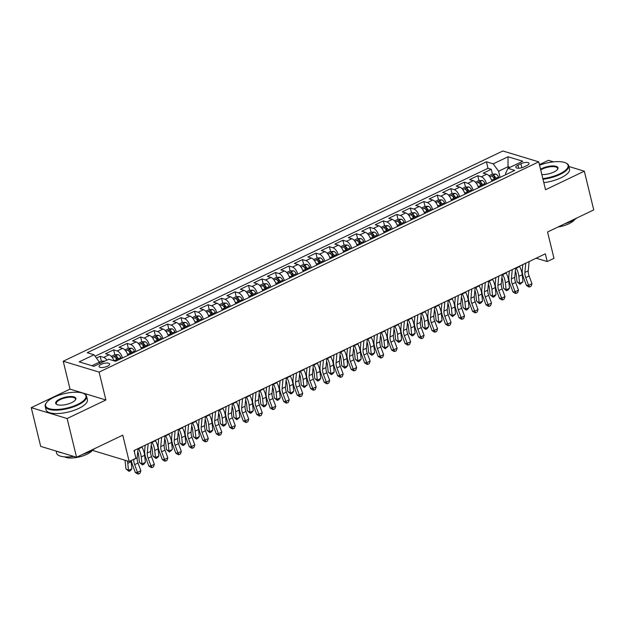 <?xml version="1.0" encoding="UTF-8"?>
<svg xmlns="http://www.w3.org/2000/svg" width="625" height="625" viewBox="0 0 625 625"><rect width="100%" height="100%" fill="white"/><g stroke="black" fill="none" stroke-linecap="round" stroke-linejoin="round"><path stroke-width="0.94" d="M107.469 366.219A5.453 1.922 -13.7 0 0 109.656 363.984A5.453 1.922 -13.7 0 0 106.586 363.016A5.453 1.922 -13.7 0 0 101.258 364.336A5.453 1.922 -13.7 0 0 99.07 366.562A5.453 1.922 -13.7 0 0 102.141 367.531A5.453 1.922 -13.7 0 0 107.469 366.219M93.078 449.727L93.297 450.625L129.172 461.5L135.914 458.273L134.031 450.531L545.352 253.812L547.234 261.555L553.977 258.328L547.562 232L593.75 209.906L584.312 171.188L568.898 166.516M31.25 407.656L40.688 446.383L76.562 457.258L67.125 418.531L105.898 399.992L99.102 372.109L63.227 361.234L70.023 389.117L31.25 407.656L67.125 418.531M99.102 372.109L538.742 161.852L502.867 150.977L63.227 361.234M553.531 161.859L548.438 160.312L539.422 164.625M492 181.25A6.813 3.266 -115.6 0 0 486.703 174.227L483.164 173.156L491.25 169.289L492.43 174.117M486.602 183.828A6.813 3.266 -115.6 0 0 481.305 176.805L477.766 175.734L478.945 180.562M477.766 175.734L469.672 179.602L473.211 180.68A6.813 3.266 -115.6 0 1 478.516 187.703M465.023 194.148A6.813 3.266 -115.6 0 0 459.727 187.125L456.187 186.055L464.281 182.188L465.461 187.016M451.539 200.602A6.813 3.266 -115.6 0 0 446.242 193.578L442.703 192.508L450.797 188.633L451.969 193.461M438.055 207.047A6.813 3.266 -115.6 0 0 432.758 200.023L429.219 198.953L437.312 195.086L438.484 199.914M424.57 213.5A6.813 3.266 -115.6 0 0 419.273 206.477L415.734 205.406L423.82 201.531L425 206.359M411.086 219.945A6.813 3.266 -115.6 0 0 405.781 212.93L402.242 211.852L410.336 207.984L411.516 212.812L408.047 214.469M397.594 226.398A6.813 3.266 -115.6 0 0 392.297 219.375L388.758 218.305L396.852 214.43L398.031 219.258L394.562 220.922M384.109 232.844A6.813 3.266 -115.6 0 0 378.812 225.828L375.273 224.75L383.367 220.883L384.539 225.711M370.625 239.297A6.813 3.266 -115.6 0 0 365.328 232.273L361.789 231.203L369.883 227.336L371.055 232.164M357.141 245.75A6.813 3.266 -115.6 0 0 351.844 238.727L348.305 237.656L356.391 233.781L357.57 238.609M343.656 252.195A6.813 3.266 -115.6 0 0 338.352 245.172L334.812 244.102L342.906 240.234L344.086 245.062M330.164 258.648A6.813 3.266 -115.6 0 0 324.867 251.625L321.328 250.555L329.422 246.68L330.602 251.508M316.68 265.094A6.813 3.266 -115.6 0 0 311.383 258.078L307.844 257L315.938 253.133L317.109 257.961M303.195 271.547A6.813 3.266 -115.6 0 0 297.898 264.523L294.359 263.453L302.453 259.578L303.625 264.406M289.711 277.992A6.813 3.266 -115.6 0 0 284.414 270.977L280.875 269.898L288.961 266.031L290.141 270.859L286.672 272.516M276.227 284.445A6.813 3.266 -115.6 0 0 270.922 277.422L267.383 276.352L275.477 272.484L276.656 277.312M262.734 290.898A6.813 3.266 -115.6 0 0 257.438 283.875L253.898 282.805L261.992 278.93L263.172 283.758M249.25 297.344A6.813 3.266 -115.6 0 0 243.953 290.32L240.414 289.25L248.508 285.383L249.68 290.211M235.766 303.797A6.813 3.266 -115.6 0 0 230.469 296.773L226.93 295.703L235.023 291.828L236.195 296.656L232.734 298.312M222.281 310.242A6.813 3.266 -115.6 0 0 216.984 303.227L213.445 302.148L221.531 298.281L222.711 303.109M208.797 316.695A6.813 3.266 -115.6 0 0 203.5 309.672L199.961 308.602L208.047 304.727L209.227 309.555M195.305 323.141A6.813 3.266 -115.6 0 0 190.008 316.125L186.469 315.047L194.562 311.18L195.742 316.008M181.82 329.594A6.813 3.266 -115.6 0 0 176.523 322.57L172.984 321.5L181.078 317.633L182.25 322.461L178.789 324.117M168.336 336.047A6.813 3.266 -115.6 0 0 163.039 329.023L159.5 327.945L167.594 324.078L168.766 328.906M154.852 342.492A6.813 3.266 -115.6 0 0 149.555 335.469L146.016 334.398L154.102 330.531L155.281 335.359M141.367 348.945A6.813 3.266 -115.6 0 0 136.07 341.922L132.531 340.852L140.617 336.977L141.797 341.805M127.883 355.391A6.813 3.266 -115.6 0 0 122.578 348.375L119.039 347.297L127.133 343.43L128.312 348.258L124.844 349.914M114.07 360.844A6.813 3.266 -115.6 0 0 109.094 354.82L105.555 353.75L113.648 349.875L114.828 354.703L111.359 356.367M520.906 163.711L517.938 165.133A5.281 1.859 -13.7 0 0 515.812 167.297A5.281 1.859 -13.7 0 0 518.789 168.234A5.281 1.859 -13.7 0 0 523.945 166.953L526.914 165.531A5.281 1.859 -13.7 0 0 529.039 163.375A5.281 1.859 -13.7 0 0 526.062 162.438A5.281 1.859 -13.7 0 0 520.906 163.711L521.883 167.719M508.375 168.109L508.031 166.711L498.594 171.227L493.203 163.852L486.422 161.797L87.234 352.711L94.023 354.766L79.188 361.859L93.93 366.328L108.766 359.234L115.547 361.289L514.734 170.375L507.945 168.32L505.578 173.336L505.883 174.609M493.203 163.852L508.039 156.758L522.781 161.227L507.945 168.32M491.25 169.289L488 168.297L95.086 356.219M106.93 360.109A6.813 3.266 64.4 0 0 103.703 357.398L100.164 356.328L96.461 358.102M113.648 349.875L117.188 350.953A6.813 3.266 64.4 0 1 122.484 357.977M127.133 343.43L130.672 344.5A6.813 3.266 64.4 0 1 135.969 351.523M140.617 336.977L144.156 338.055A6.813 3.266 64.4 0 1 149.453 345.07M154.102 330.531L157.641 331.602A6.813 3.266 64.4 0 1 162.945 338.625M167.594 324.078L171.133 325.148A6.813 3.266 64.4 0 1 176.43 332.172M181.078 317.633L184.617 318.703A6.813 3.266 64.4 0 1 189.914 325.727M194.562 311.18L198.102 312.25A6.813 3.266 64.4 0 1 203.398 319.273M208.047 304.727L211.586 305.805A6.813 3.266 64.4 0 1 216.883 312.828M221.531 298.281L225.07 299.352A6.813 3.266 64.4 0 1 230.375 306.375M235.023 291.828L238.562 292.906A6.813 3.266 64.4 0 1 243.859 299.922M248.508 285.383L252.047 286.453A6.813 3.266 64.4 0 1 257.344 293.477M261.992 278.93L265.531 280A6.813 3.266 64.4 0 1 270.828 287.023M275.477 272.484L279.016 273.555A6.813 3.266 64.4 0 1 284.312 280.578M288.961 266.031L292.5 267.102A6.813 3.266 64.4 0 1 297.805 274.125M302.453 259.578L305.992 260.656A6.813 3.266 64.4 0 1 311.289 267.68M315.938 253.133L319.477 254.203A6.813 3.266 64.4 0 1 324.773 261.227M329.422 246.68L332.961 247.758A6.813 3.266 64.4 0 1 338.258 254.773M342.906 240.234L346.445 241.305A6.813 3.266 64.4 0 1 351.742 248.328M356.391 233.781L359.93 234.859A6.813 3.266 64.4 0 1 365.234 241.875M369.883 227.336L373.422 228.406A6.813 3.266 64.4 0 1 378.719 235.43M383.367 220.883L386.906 221.953A6.813 3.266 64.4 0 1 392.203 228.977M396.852 214.43L400.391 215.508A6.813 3.266 64.4 0 1 405.688 222.531M410.336 207.984L413.875 209.055A6.813 3.266 64.4 0 1 419.172 216.078M423.82 201.531L427.359 202.609A6.813 3.266 64.4 0 1 432.656 209.625M437.312 195.086L440.852 196.156A6.813 3.266 64.4 0 1 446.148 203.18M450.797 188.633L454.336 189.711A6.813 3.266 64.4 0 1 459.633 196.727M464.281 182.188L467.82 183.258A6.813 3.266 64.4 0 1 473.117 190.281M500.094 177.375L498.594 171.227M129.172 461.5L122.758 435.164L76.562 457.258M538.742 161.852L545.539 189.727L584.312 171.188M536.172 258.203L547.234 261.555M510.039 167.32L508.031 166.711L508.039 156.758M99.758 363.539L99.414 362.133L91.922 365.719M488 168.297L486.422 161.797M100.164 356.328L101.336 361.156M94.023 354.766L99.414 362.133M105.898 399.992L70.023 389.117M529.109 261.578L528.25 270.82A8.516 4.086 -115.6 0 0 529.109 276L531.969 283.703L528.594 285.32L529.719 286.922L528.859 286.984L526.438 285.461L523.586 277.758A12.773 6.125 64.4 0 1 522.289 269.984L522.797 264.594M525.742 263.188L524.875 272.43A8.516 4.086 -115.6 0 0 525.742 277.617L528.594 285.32L526.438 285.461M531.969 283.703L531.062 286.281L529.719 286.922M491.336 179.398A4.516 2.164 64.4 0 1 491.797 180.211L492.266 181.125M488.961 175.773L492.453 174.102L495.742 174.047A4.516 2.164 64.4 0 1 498.547 176.984L499.008 177.898M496.445 179.125L495.984 178.211A4.516 2.164 -115.6 0 0 493.953 175.68C492.609 175.461 492.07 175.719 492.336 176.453A4.516 2.164 64.4 0 1 494.359 178.984L494.828 179.898M493.953 175.68L494.5 177.906A2.297 1.102 64.4 0 1 495.078 178.773L495.484 179.578M515.344 271.039A8.516 4.086 64.4 0 1 516.289 274.75L517.031 281.812L519.609 283.391L518.859 276.328A12.773 6.125 -115.6 0 0 516.266 268.156L516.086 267.805M520.047 284.312L519.609 283.391L522.977 281.781L520.047 284.312L517.031 281.812M522.977 281.781L522.234 274.719A12.773 6.125 -115.6 0 0 519.641 266.547L519.453 266.195M542.828 178.602A20.781 7.32 -13.7 0 0 559.727 173.844A20.781 7.32 -13.7 0 0 565.953 163.023A20.781 7.32 -13.7 0 0 539.555 165.188M565.953 163.023L566.508 163.312A21.289 7.5 166.3 0 1 568.695 165.68A21.289 7.5 166.3 0 1 560.133 174.398A21.289 7.5 166.3 0 1 542.984 179.25M540.547 169.234A10.391 3.656 166.3 0 1 541.984 168.469A10.391 3.656 166.3 0 1 553.812 165.961A10.391 3.656 166.3 0 1 557.578 169.32A10.391 3.656 166.3 0 1 553.812 172.055A10.391 3.656 166.3 0 1 541.836 174.555M557.375 169.578A9.883 3.477 -13.7 0 0 557.609 168.383A9.883 3.477 -13.7 0 0 552.031 166.633A9.883 3.477 -13.7 0 0 542.383 169.023A9.883 3.477 -13.7 0 0 540.719 169.945M576.812 218.008A21.289 7.5 166.3 0 1 571.531 221.18A21.289 7.5 166.3 0 1 564.609 223.844M574.703 219.461A15.328 5.398 166.3 0 1 569.008 223.711A15.328 5.398 166.3 0 1 557.953 227.023M568.695 165.68L569.523 169.094A21.289 7.5 166.3 0 1 560.961 177.805A21.289 7.5 166.3 0 1 543.812 182.656M77.609 404.422A20.781 7.32 -13.7 0 0 83.828 393.602A20.781 7.32 -13.7 0 0 53.945 397.258A20.781 7.32 -13.7 0 0 46.414 402.727A20.781 7.32 -13.7 0 0 53.938 409.438A20.781 7.32 -13.7 0 0 77.609 404.422M83.828 393.602L84.391 393.891A21.289 7.5 166.3 0 1 86.578 396.266A21.289 7.5 166.3 0 1 78.008 404.977A21.289 7.5 166.3 0 1 57.219 410.133A21.289 7.5 166.3 0 1 45.203 406.344A21.289 7.5 166.3 0 1 46.055 403.234L46.414 402.727M71.688 402.633A10.391 3.656 166.3 0 1 56.75 404.461A10.391 3.656 166.3 0 1 59.859 399.047A10.391 3.656 166.3 0 1 71.695 396.539A10.391 3.656 166.3 0 1 75.453 399.898A10.391 3.656 166.3 0 1 71.688 402.633M75.25 400.156A9.883 3.477 -13.7 0 0 75.484 398.961A9.883 3.477 -13.7 0 0 69.914 397.211A9.883 3.477 -13.7 0 0 60.266 399.602A9.883 3.477 -13.7 0 0 56.289 403.641A9.883 3.477 -13.7 0 0 57.047 404.594M94.695 448.586A21.289 7.5 166.3 0 1 89.414 451.758A21.289 7.5 166.3 0 1 82.484 454.422M92.586 450.039A15.328 5.398 166.3 0 1 86.891 454.289A15.328 5.398 166.3 0 1 64.617 456.859M86.578 396.266L87.406 399.672A21.289 7.5 166.3 0 1 78.844 408.383A21.289 7.5 166.3 0 1 58.047 413.539A21.289 7.5 166.3 0 1 46.031 409.758L45.203 406.344M61.789 452.773A21.289 7.5 166.3 0 1 57.68 451.531M73.766 456.406A21.289 7.5 166.3 0 1 56.609 453.125L56.102 451.055M515.625 268.023L514.766 277.273A8.516 4.086 -115.6 0 0 515.625 282.453L518.477 290.156L515.109 291.766L516.234 293.375L515.367 293.43L512.953 291.914L510.102 284.211A12.773 6.125 64.4 0 1 508.805 276.438L509.312 271.047M512.258 269.641L511.391 278.883A8.516 4.086 -115.6 0 0 512.258 284.062L515.109 291.766L512.953 291.914M518.477 290.156L517.578 292.727L516.234 293.375M502.141 274.477L501.281 283.719A8.516 4.086 -115.6 0 0 502.141 288.906L504.992 296.602L501.625 298.219L502.742 299.828L501.883 299.883L499.469 298.359L496.617 290.656A12.773 6.125 64.4 0 1 495.32 282.883L495.82 277.492M498.773 276.086L497.906 285.336A8.516 4.086 -115.6 0 0 498.766 290.516L501.625 298.219L499.469 298.359M504.992 296.602L504.094 299.18L502.742 299.828M488.656 280.922L487.789 290.172A8.516 4.086 -115.6 0 0 488.656 295.352L491.508 303.055L488.133 304.664L489.258 306.273L488.398 306.328L485.984 304.812L483.133 297.109A12.773 6.125 64.4 0 1 481.836 289.336L482.336 283.945M485.281 282.539L484.422 291.781A8.516 4.086 -115.6 0 0 485.281 296.969L488.133 304.664L485.984 304.812M491.508 303.055L490.609 305.633L489.258 306.273M475.172 287.375L474.305 296.617A8.516 4.086 -115.6 0 0 475.172 301.805L478.023 309.508L474.648 311.117L475.773 312.727L474.914 312.781L472.5 311.258L469.641 303.562A12.773 6.125 64.4 0 1 468.352 295.781L468.852 290.398M471.797 288.984L470.937 298.234A8.516 4.086 -115.6 0 0 471.797 303.414L474.648 311.117L472.5 311.258M478.023 309.508L477.125 312.078L475.773 312.727M477.852 185.852A4.516 2.164 64.4 0 1 478.312 186.656L478.781 187.57M475.477 182.219L478.969 180.547L482.258 180.492A4.516 2.164 64.4 0 1 485.055 183.438L485.523 184.344M482.961 185.57L482.492 184.664A4.516 2.164 -115.6 0 0 480.469 182.133C479.125 181.906 478.586 182.164 478.852 182.906A4.516 2.164 64.4 0 1 480.875 185.438L481.344 186.344M480.469 182.133L481.016 184.359A2.297 1.102 64.4 0 1 481.586 185.227L482 186.031M501.859 277.492A8.516 4.086 64.4 0 1 502.805 281.203L503.547 288.266L506.117 289.844L505.375 282.773A12.773 6.125 -115.6 0 0 502.781 274.609L502.602 274.258M506.562 290.758L506.117 289.844L509.492 288.227L507.906 290.117L506.562 290.758L503.547 288.266M509.492 288.227L508.742 281.164A12.773 6.125 -115.6 0 0 506.156 273L505.969 272.641M464.359 192.297A4.516 2.164 64.4 0 1 464.828 193.109L465.297 194.023M461.992 188.672L465.484 187L468.773 186.945A4.516 2.164 64.4 0 1 471.57 189.883L472.039 190.797M469.477 192.023L469.008 191.109A4.516 2.164 -115.6 0 0 466.984 188.578C465.641 188.359 465.094 188.617 465.367 189.352A4.516 2.164 64.4 0 1 467.391 191.883L467.859 192.797M466.984 188.578L467.531 190.805A2.297 1.102 64.4 0 1 468.102 191.672L468.516 192.477M488.375 283.938A8.516 4.086 64.4 0 1 489.313 287.648L490.062 294.711L492.633 296.289L491.891 289.227A12.773 6.125 -115.6 0 0 489.297 281.062L489.109 280.703M493.07 297.211L492.633 296.289L496.008 294.68L494.422 296.57L493.07 297.211L490.062 294.711M496.008 294.68L495.258 287.617A12.773 6.125 -115.6 0 0 492.672 279.445L492.484 279.094M450.875 198.75A4.516 2.164 64.4 0 1 451.344 199.562L451.805 200.469M448.508 195.117L452 193.445L455.289 193.391A4.516 2.164 64.4 0 1 458.086 196.336L458.547 197.242M455.992 198.469L455.523 197.562A4.516 2.164 -115.6 0 0 453.5 195.031C452.148 194.805 451.609 195.062 451.883 195.805A4.516 2.164 64.4 0 1 453.906 198.336L454.367 199.242M453.5 195.031L454.039 197.258A2.297 1.102 64.4 0 1 454.617 198.125L455.031 198.93M474.891 290.391A8.516 4.086 64.4 0 1 475.828 294.102L476.578 301.164L479.148 302.742L478.406 295.68A12.773 6.125 -115.6 0 0 475.812 287.508L475.625 287.156M479.586 303.664L479.148 302.742L482.523 301.125L480.938 303.016L479.586 303.664L476.578 301.164M482.523 301.125L481.773 294.062A12.773 6.125 -115.6 0 0 479.18 285.898L479 285.547M437.391 205.195A4.516 2.164 64.4 0 1 437.859 206.008L438.32 206.922M435.023 201.57L438.516 199.898L441.805 199.844A4.516 2.164 64.4 0 1 444.602 202.781L445.062 203.695M442.5 204.922L442.039 204.008A4.516 2.164 -115.6 0 0 440.016 201.477C438.664 201.258 438.125 201.516 438.398 202.25A4.516 2.164 64.4 0 1 440.422 204.781L440.883 205.695M440.016 201.477L440.555 203.711A2.297 1.102 64.4 0 1 441.133 204.57L441.547 205.383M461.398 296.836A8.516 4.086 64.4 0 1 462.344 300.547L463.086 307.609L465.664 309.188L464.914 302.125A12.773 6.125 -115.6 0 0 462.328 293.961L462.141 293.602M466.102 310.109L465.664 309.188L469.031 307.578L467.453 309.469L466.102 310.109L463.086 307.609M469.031 307.578L468.289 300.516A12.773 6.125 -115.6 0 0 465.695 292.344L465.516 291.992M461.688 293.82L460.82 303.07A8.516 4.086 -115.6 0 0 461.68 308.25L464.539 315.953L461.164 317.562L462.289 319.172L461.43 319.234L459.008 317.711L456.156 310.008A12.773 6.125 64.4 0 1 454.859 302.234L455.367 296.844M458.312 295.438L457.445 304.68A8.516 4.086 -115.6 0 0 458.312 309.867L461.164 317.562L459.008 317.711M464.539 315.953L463.641 318.531L462.289 319.172M423.906 211.648A4.516 2.164 64.4 0 1 424.367 212.461L424.836 213.367M421.531 208.016L425.031 206.352L428.312 206.289A4.516 2.164 64.4 0 1 431.117 209.234L431.578 210.148M429.016 211.367L428.555 210.461A4.516 2.164 -115.6 0 0 426.523 207.93C425.18 207.703 424.641 207.961 424.906 208.703A4.516 2.164 64.4 0 1 426.93 211.234L427.398 212.148M426.523 207.93L427.07 210.156A2.297 1.102 64.4 0 1 427.648 211.023L428.055 211.828M447.914 303.289A8.516 4.086 64.4 0 1 448.859 307L449.602 314.062L452.18 315.641L451.43 308.578A12.773 6.125 -115.6 0 0 448.836 300.406L448.656 300.055M452.617 316.562L452.18 315.641L455.547 314.023L452.617 316.562L449.602 314.062M455.547 314.023L454.805 306.961A12.773 6.125 -115.6 0 0 452.211 298.797L452.023 298.445M448.195 300.273L447.336 309.516A8.516 4.086 -115.6 0 0 448.195 314.703L451.047 322.406L447.68 324.016L448.805 325.625L447.938 325.68L445.523 324.156L442.672 316.461A12.773 6.125 64.4 0 1 441.375 308.68L441.883 303.297M444.828 301.883L443.961 311.133A8.516 4.086 -115.6 0 0 444.828 316.312L447.68 324.016L445.523 324.156M451.047 322.406L450.148 324.977L448.805 325.625M410.422 218.094A4.516 2.164 64.4 0 1 410.883 218.906L411.352 219.82M411.539 212.797L414.828 212.742A4.516 2.164 64.4 0 1 417.625 215.68L418.094 216.594M415.531 217.82L415.062 216.906A4.516 2.164 -115.6 0 0 413.039 214.375C411.695 214.156 411.156 214.414 411.422 215.156A4.516 2.164 64.4 0 1 413.445 217.68L413.914 218.594M413.039 214.375L413.586 216.609A2.297 1.102 64.4 0 1 414.156 217.469L414.57 218.281M434.43 309.734A8.516 4.086 64.4 0 1 435.375 313.445L436.117 320.516L438.688 322.086L437.945 315.023A12.773 6.125 -115.6 0 0 435.352 306.859L435.172 306.508M439.133 323.008L438.688 322.086L442.062 320.477L440.477 322.367L439.133 323.008L436.117 320.516M442.062 320.477L441.312 313.414A12.773 6.125 -115.6 0 0 438.727 305.242L438.539 304.891M434.711 306.727L433.852 315.969A8.516 4.086 -115.6 0 0 434.711 321.148L437.563 328.852L434.195 330.469L435.32 332.07L434.453 332.133L432.039 330.609L429.188 322.906A12.773 6.125 64.4 0 1 427.891 315.133L428.398 309.742M431.344 308.336L430.477 317.578A8.516 4.086 -115.6 0 0 431.336 322.766L434.195 330.469L432.039 330.609M437.563 328.852L436.664 331.43L435.32 332.07M396.93 224.547A4.516 2.164 64.4 0 1 397.398 225.359L397.867 226.273M398.055 219.25L401.344 219.195A4.516 2.164 64.4 0 1 404.141 222.133L404.609 223.047M402.047 224.273L401.578 223.359A4.516 2.164 -115.6 0 0 399.555 220.828C398.211 220.609 397.672 220.867 397.938 221.602A4.516 2.164 64.4 0 1 399.961 224.133L400.43 225.047M399.555 220.828L400.102 223.055A2.297 1.102 64.4 0 1 400.672 223.922L401.086 224.727M420.945 316.188A8.516 4.086 64.4 0 1 421.883 319.898L422.633 326.961L425.203 328.539L424.461 321.477A12.773 6.125 -115.6 0 0 421.867 313.305L421.688 312.953M425.641 329.461L425.203 328.539L428.578 326.93L426.992 328.812L425.641 329.461L422.633 326.961M428.578 326.93L427.828 319.859A12.773 6.125 -115.6 0 0 425.242 311.695L425.055 311.344M421.227 313.172L420.359 322.422A8.516 4.086 -115.6 0 0 421.227 327.602L424.078 335.305L420.703 336.914L421.828 338.523L420.969 338.578L418.555 337.062L415.703 329.359A12.773 6.125 64.4 0 1 414.406 321.586L414.906 316.195M417.852 314.789L416.992 324.031A8.516 4.086 -115.6 0 0 417.852 329.211L420.703 336.914L418.555 337.062M424.078 335.305L423.18 337.875L421.828 338.523M383.445 231A4.516 2.164 64.4 0 1 383.914 231.805L384.375 232.719M381.078 227.367L384.57 225.695L387.859 225.641A4.516 2.164 64.4 0 1 390.656 228.586L391.125 229.492M388.562 230.719L388.094 229.805A4.516 2.164 -115.6 0 0 386.07 227.281C384.719 227.055 384.18 227.312 384.453 228.055A4.516 2.164 64.4 0 1 386.477 230.586L386.938 231.492M386.07 227.281L386.609 229.508A2.297 1.102 64.4 0 1 387.188 230.375L387.602 231.18M407.461 322.641A8.516 4.086 64.4 0 1 408.398 326.352L409.148 333.414L411.719 334.992L410.977 327.922A12.773 6.125 -115.6 0 0 408.383 319.758L408.195 319.406M412.156 335.906L411.719 334.992L415.094 333.375L413.508 335.266L412.156 335.906L409.148 333.414M415.094 333.375L414.344 326.312A12.773 6.125 -115.6 0 0 411.75 318.148L411.57 317.789M407.742 319.625L406.875 328.867A8.516 4.086 -115.6 0 0 407.742 334.055L410.594 341.75L407.219 343.367L408.344 344.977L407.484 345.031L405.07 343.508L402.211 335.805A12.773 6.125 64.4 0 1 400.922 328.031L401.422 322.641M404.367 321.234L403.508 330.477A8.516 4.086 -115.6 0 0 404.367 335.664L407.219 343.367L405.07 343.508M410.594 341.75L409.695 344.328L408.344 344.977M369.961 237.445A4.516 2.164 64.4 0 1 370.43 238.258L370.891 239.172M367.594 233.82L371.086 232.148L374.375 232.094A4.516 2.164 64.4 0 1 377.172 235.031L377.633 235.945M375.07 237.172L374.609 236.258A4.516 2.164 -115.6 0 0 372.586 233.727C371.234 233.508 370.695 233.766 370.969 234.5A4.516 2.164 64.4 0 1 372.992 237.031L373.453 237.945M372.586 233.727L373.125 235.953A2.297 1.102 64.4 0 1 373.703 236.82L374.117 237.625M393.969 329.086A8.516 4.086 64.4 0 1 394.914 332.797L395.664 339.859L398.234 341.438L397.484 334.375A12.773 6.125 -115.6 0 0 394.898 326.203L394.711 325.852M398.672 342.359L398.234 341.438L401.602 339.828L400.023 341.711L398.672 342.359L395.664 339.859M401.602 339.828L400.859 332.766A12.773 6.125 -115.6 0 0 398.266 324.594L398.086 324.242M394.258 326.07L393.391 335.32A8.516 4.086 -115.6 0 0 394.25 340.5L397.109 348.203L393.734 349.812L394.859 351.422L394 351.477L391.578 349.961L388.727 342.258A12.773 6.125 64.4 0 1 387.43 334.484L387.938 329.094M390.883 327.688L390.016 336.93A8.516 4.086 -115.6 0 0 390.883 342.117L393.734 349.812L391.578 349.961M397.109 348.203L396.211 350.781L394.859 351.422M356.477 243.898A4.516 2.164 64.4 0 1 356.945 244.711L357.406 245.617M354.102 240.266L357.602 238.594L360.883 238.539A4.516 2.164 64.4 0 1 363.688 241.484L364.148 242.391M361.586 243.617L361.125 242.711A4.516 2.164 -115.6 0 0 359.102 240.18C357.75 239.953 357.211 240.211 357.477 240.953A4.516 2.164 64.4 0 1 359.508 243.484L359.969 244.391M359.102 240.18L359.641 242.406A2.297 1.102 64.4 0 1 360.219 243.273L360.625 244.078M380.484 335.539A8.516 4.086 64.4 0 1 381.43 339.25L382.172 346.312L384.75 347.891L384 340.828A12.773 6.125 -115.6 0 0 381.406 332.656L381.227 332.305M385.188 348.812L384.75 347.891L388.117 346.273L385.188 348.812L382.172 346.312M388.117 346.273L387.375 339.211A12.773 6.125 -115.6 0 0 384.781 331.047L384.594 330.688M380.766 332.523L379.906 341.766A8.516 4.086 -115.6 0 0 380.766 346.953L383.617 354.648L380.25 356.266L381.375 357.875L380.508 357.93L378.094 356.406L375.242 348.711A12.773 6.125 64.4 0 1 373.945 340.93L374.453 335.547M377.398 334.133L376.531 343.383A8.516 4.086 -115.6 0 0 377.398 348.562L380.25 356.266L378.094 356.406M383.617 354.648L382.719 357.227L381.375 357.875M342.992 250.344A4.516 2.164 64.4 0 1 343.453 251.156L343.922 252.07M340.617 246.719L344.109 245.047L347.398 244.992A4.516 2.164 64.4 0 1 350.195 247.93L350.664 248.844M348.102 250.07L347.633 249.156A4.516 2.164 -115.6 0 0 345.609 246.625C344.266 246.406 343.727 246.664 343.992 247.398A4.516 2.164 64.4 0 1 346.016 249.93L346.484 250.844M345.609 246.625L346.156 248.859A2.297 1.102 64.4 0 1 346.734 249.719L347.141 250.531M367 341.984A8.516 4.086 64.4 0 1 367.945 345.695L368.688 352.758L371.266 354.336L370.516 347.273A12.773 6.125 -115.6 0 0 367.922 339.109L367.742 338.75M371.703 355.258L371.266 354.336L374.633 352.727L373.047 354.617L371.703 355.258L368.688 352.758M374.633 352.727L373.891 345.664A12.773 6.125 -115.6 0 0 371.297 337.492L371.109 337.141M367.281 338.969L366.422 348.219A8.516 4.086 -115.6 0 0 367.281 353.398L370.133 361.102L366.766 362.711L367.891 364.32L367.023 364.383L364.609 362.859L361.758 355.156A12.773 6.125 64.4 0 1 360.461 347.383L360.969 341.992M363.914 340.586L363.047 349.828A8.516 4.086 -115.6 0 0 363.914 355.016L366.766 362.711L364.609 362.859M370.133 361.102L369.234 363.68L367.891 364.32M329.5 256.797A4.516 2.164 64.4 0 1 329.969 257.609L330.438 258.516M327.133 253.164L330.625 251.5L333.914 251.437A4.516 2.164 64.4 0 1 336.711 254.383L337.18 255.297M334.617 256.516L334.148 255.609A4.516 2.164 -115.6 0 0 332.125 253.078C330.781 252.852 330.242 253.109 330.508 253.852A4.516 2.164 64.4 0 1 332.531 256.383L333 257.297M332.125 253.078L332.672 255.305A2.297 1.102 64.4 0 1 333.242 256.172L333.656 256.977M353.516 348.438A8.516 4.086 64.4 0 1 354.453 352.148L355.203 359.211L357.773 360.789L357.031 353.727A12.773 6.125 -115.6 0 0 354.438 345.555L354.258 345.203M358.211 361.711L357.773 360.789L361.148 359.172L359.562 361.062L358.211 361.711L355.203 359.211M361.148 359.172L360.398 352.109A12.773 6.125 -115.6 0 0 357.812 343.945L357.625 343.594M316.016 263.242A4.516 2.164 64.4 0 1 316.484 264.055L316.945 264.969M313.648 259.617L317.141 257.945L320.43 257.891A4.516 2.164 64.4 0 1 323.227 260.828L323.695 261.742M321.133 262.969L320.664 262.055A4.516 2.164 -115.6 0 0 318.641 259.523C317.289 259.305 316.75 259.562 317.023 260.305A4.516 2.164 64.4 0 1 319.047 262.828L319.508 263.742M318.641 259.523L319.18 261.758A2.297 1.102 64.4 0 1 319.758 262.617L320.172 263.43M340.031 354.883A8.516 4.086 64.4 0 1 340.969 358.594L341.719 365.664L344.289 367.234L343.547 360.172A12.773 6.125 -115.6 0 0 340.953 352.008L340.766 351.656M344.727 368.156L344.289 367.234L347.664 365.625L346.078 367.516L344.727 368.156L341.719 365.664M347.664 365.625L346.914 358.562A12.773 6.125 -115.6 0 0 344.32 350.391L344.141 350.039M302.531 269.695A4.516 2.164 64.4 0 1 303 270.508L303.461 271.422M300.164 266.07L303.656 264.398L306.945 264.344A4.516 2.164 64.4 0 1 309.742 267.281L310.203 268.195M307.641 269.422L307.18 268.508A4.516 2.164 -115.6 0 0 305.156 265.977C303.805 265.758 303.266 266.016 303.539 266.75A4.516 2.164 64.4 0 1 305.562 269.281L306.023 270.195M305.156 265.977L305.695 268.203A2.297 1.102 64.4 0 1 306.273 269.07L306.688 269.875M326.547 361.336A8.516 4.086 64.4 0 1 327.484 365.047L328.234 372.109L330.805 373.688L330.055 366.625A12.773 6.125 -115.6 0 0 327.469 358.453L327.281 358.102M331.242 374.609L330.805 373.688L334.172 372.078L332.594 373.961L331.242 374.609L328.234 372.109M334.172 372.078L333.43 365.008A12.773 6.125 -115.6 0 0 330.836 356.844L330.656 356.492M353.797 345.422L352.93 354.664A8.516 4.086 -115.6 0 0 353.797 359.852L356.648 367.555L353.273 369.164L354.398 370.773L353.539 370.828L351.125 369.305L348.273 361.609A12.773 6.125 64.4 0 1 346.977 353.828L347.477 348.445M350.422 347.031L349.562 356.281A8.516 4.086 -115.6 0 0 350.422 361.461L353.273 369.164L351.125 369.305M356.648 367.555L355.75 370.125L354.398 370.773M340.312 351.875L339.445 361.117A8.516 4.086 -115.6 0 0 340.312 366.297L343.164 374L339.789 375.617L340.914 377.219L340.055 377.281L337.641 375.758L334.781 368.055A12.773 6.125 64.4 0 1 333.492 360.281L333.992 354.891M336.938 353.484L336.078 362.727A8.516 4.086 -115.6 0 0 336.938 367.914L339.789 375.617L337.641 375.758M343.164 374L342.266 376.578L340.914 377.219M326.828 358.32L325.961 367.57A8.516 4.086 -115.6 0 0 326.82 372.75L329.68 380.453L326.305 382.062L327.43 383.672L326.57 383.727L324.148 382.211L321.297 374.508A12.773 6.125 64.4 0 1 320.008 366.734L320.508 361.344M323.453 359.938L322.586 369.18A8.516 4.086 -115.6 0 0 323.453 374.359L326.305 382.062L324.148 382.211M329.68 380.453L328.781 383.023L327.43 383.672M289.047 276.148A4.516 2.164 64.4 0 1 289.516 276.953L289.977 277.867M290.172 270.844L293.453 270.789A4.516 2.164 64.4 0 1 296.258 273.734L296.719 274.641M294.156 275.867L293.695 274.953A4.516 2.164 -115.6 0 0 291.672 272.43C290.32 272.203 289.781 272.461 290.047 273.203A4.516 2.164 64.4 0 1 292.078 275.734L292.539 276.641M291.672 272.43L292.211 274.656A2.297 1.102 64.4 0 1 292.789 275.523L293.195 276.328M313.055 367.789A8.516 4.086 64.4 0 1 314 371.5L314.742 378.562L317.32 380.133L316.57 373.07A12.773 6.125 -115.6 0 0 313.977 364.906L313.797 364.555M317.758 381.055L317.32 380.133L320.688 378.523L319.102 380.414L317.758 381.055L314.742 378.562M320.688 378.523L319.945 371.461A12.773 6.125 -115.6 0 0 317.352 363.297L317.172 362.938M313.336 364.773L312.477 374.016A8.516 4.086 -115.6 0 0 313.336 379.203L316.188 386.898L312.82 388.516L313.945 390.117L313.078 390.18L310.664 388.656L307.812 380.953A12.773 6.125 64.4 0 1 306.516 373.18L307.023 367.789M309.969 366.383L309.102 375.625A8.516 4.086 -115.6 0 0 309.969 380.812L312.82 388.516L310.664 388.656M316.188 386.898L315.289 389.477L313.945 390.117M275.562 282.594A4.516 2.164 64.4 0 1 276.023 283.406L276.492 284.32M273.188 278.969L276.68 277.297L279.969 277.242A4.516 2.164 64.4 0 1 282.766 280.18L283.234 281.094M280.672 282.32L280.203 281.406A4.516 2.164 -115.6 0 0 278.18 278.875C276.836 278.656 276.297 278.914 276.562 279.648A4.516 2.164 64.4 0 1 278.586 282.18L279.055 283.094M278.18 278.875L278.727 281.102A2.297 1.102 64.4 0 1 279.305 281.969L279.711 282.773M299.57 374.234A8.516 4.086 64.4 0 1 300.516 377.945L301.258 385.008L303.836 386.586L303.086 379.523A12.773 6.125 -115.6 0 0 300.492 371.352L300.312 371M304.273 387.508L303.836 386.586L307.203 384.977L304.273 387.508L301.258 385.008M307.203 384.977L306.461 377.914A12.773 6.125 -115.6 0 0 303.867 369.742L303.68 369.391M299.852 371.219L298.992 380.469A8.516 4.086 -115.6 0 0 299.852 385.648L302.703 393.352L299.336 394.961L300.461 396.57L299.594 396.625L297.18 395.109L294.328 387.406A12.773 6.125 64.4 0 1 293.031 379.633L293.539 374.242M296.484 372.836L295.617 382.078A8.516 4.086 -115.6 0 0 296.484 387.266L299.336 394.961L297.18 395.109M302.703 393.352L301.805 395.93L300.461 396.57M262.07 289.047A4.516 2.164 64.4 0 1 262.539 289.859L263.008 290.766M259.703 285.414L263.195 283.742L266.484 283.688A4.516 2.164 64.4 0 1 269.281 286.633L269.75 287.539M267.188 288.766L266.719 287.859A4.516 2.164 -115.6 0 0 264.695 285.328C263.352 285.102 262.812 285.359 263.078 286.102A4.516 2.164 64.4 0 1 265.102 288.633L265.57 289.539M264.695 285.328L265.242 287.555A2.297 1.102 64.4 0 1 265.812 288.422L266.227 289.227M286.086 380.688A8.516 4.086 64.4 0 1 287.023 384.398L287.773 391.461L290.344 393.039L289.602 385.977A12.773 6.125 -115.6 0 0 287.008 377.805L286.828 377.453M290.781 393.961L290.344 393.039L293.719 391.422L292.133 393.312L290.781 393.961L287.773 391.461M293.719 391.422L292.969 384.359A12.773 6.125 -115.6 0 0 290.383 376.195L290.195 375.836M286.367 377.672L285.5 386.914A8.516 4.086 -115.6 0 0 286.367 392.102L289.219 399.797L285.852 401.414L286.969 403.023L286.109 403.078L283.695 401.555L280.844 393.859A12.773 6.125 64.4 0 1 279.547 386.078L280.047 380.695M282.992 379.281L282.133 388.531A8.516 4.086 -115.6 0 0 282.992 393.711L285.852 401.414L283.695 401.555M289.219 399.797L288.32 402.375L286.969 403.023M248.586 295.492A4.516 2.164 64.4 0 1 249.055 296.305L249.516 297.219M246.219 291.867L249.711 290.195L253 290.141A4.516 2.164 64.4 0 1 255.797 293.078L256.266 293.992M253.703 295.219L253.234 294.305A4.516 2.164 -115.6 0 0 251.211 291.773C249.859 291.555 249.32 291.812 249.594 292.547A4.516 2.164 64.4 0 1 251.617 295.078L252.078 295.992M251.211 291.773L251.758 294.008A2.297 1.102 64.4 0 1 252.328 294.867L252.742 295.68M272.602 387.133A8.516 4.086 64.4 0 1 273.539 390.844L274.289 397.906L276.859 399.484L276.117 392.422A12.773 6.125 -115.6 0 0 273.523 384.258L273.336 383.898M277.297 400.406L276.859 399.484L280.234 397.875L278.648 399.766L277.297 400.406L274.289 397.906M280.234 397.875L279.484 390.812A12.773 6.125 -115.6 0 0 276.891 382.641L276.711 382.289M272.883 384.117L272.016 393.367A8.516 4.086 -115.6 0 0 272.883 398.547L275.734 406.25L272.359 407.859L273.484 409.469L272.625 409.531L270.211 408.008L267.352 400.305A12.773 6.125 64.4 0 1 266.062 392.531L266.562 387.141M269.508 385.734L268.648 394.977A8.516 4.086 -115.6 0 0 269.508 400.164L272.359 407.859L270.211 408.008M275.734 406.25L274.836 408.828L273.484 409.469M235.102 301.945A4.516 2.164 64.4 0 1 235.57 302.758L236.031 303.664M236.227 296.648L239.516 296.586A4.516 2.164 64.4 0 1 242.313 299.531L242.773 300.445M240.211 301.664L239.75 300.758A4.516 2.164 -115.6 0 0 237.727 298.227C236.375 298 235.836 298.258 236.109 299A4.516 2.164 64.4 0 1 238.133 301.531L238.594 302.445M237.727 298.227L238.266 300.453A2.297 1.102 64.4 0 1 238.844 301.32L239.258 302.125M259.117 393.586A8.516 4.086 64.4 0 1 260.055 397.297L260.805 404.359L263.375 405.938L262.625 398.875A12.773 6.125 -115.6 0 0 260.039 390.703L259.852 390.352M263.812 406.859L263.375 405.938L266.75 404.32L265.164 406.211L263.812 406.859L260.805 404.359M266.75 404.32L266 397.258A12.773 6.125 -115.6 0 0 263.406 389.094L263.227 388.742M259.398 390.57L258.531 399.812A8.516 4.086 -115.6 0 0 259.398 405L262.25 412.703L258.875 414.313L260 415.922L259.141 415.977L256.719 414.453L253.867 406.758A12.773 6.125 64.4 0 1 252.578 398.977L253.078 393.594M256.023 392.18L255.156 401.43A8.516 4.086 -115.6 0 0 256.023 406.609L258.875 414.313L256.719 414.453M262.25 412.703L261.352 415.273L260 415.922M221.617 308.391A4.516 2.164 64.4 0 1 222.086 309.203L222.547 310.117M219.25 304.766L222.742 303.094L226.031 303.039A4.516 2.164 64.4 0 1 228.828 305.977L229.289 306.891M226.727 308.117L226.266 307.203A4.516 2.164 -115.6 0 0 224.242 304.672C222.891 304.453 222.352 304.711 222.617 305.445A4.516 2.164 64.4 0 1 224.648 307.977L225.109 308.891M224.242 304.672L224.781 306.906A2.297 1.102 64.4 0 1 225.359 307.766L225.766 308.578M245.625 400.031A8.516 4.086 64.4 0 1 246.57 403.742L247.312 410.812L249.891 412.383L249.141 405.32A12.773 6.125 -115.6 0 0 246.547 397.156L246.367 396.805M250.328 413.305L249.891 412.383L253.258 410.773L251.672 412.664L250.328 413.305L247.312 410.812M253.258 410.773L252.516 403.711A12.773 6.125 -115.6 0 0 249.922 395.539L249.742 395.188M245.906 397.023L245.047 406.266A8.516 4.086 -115.6 0 0 245.906 411.445L248.758 419.148L245.391 420.766L246.516 422.367L245.656 422.43L243.234 420.906L240.383 413.203A12.773 6.125 64.4 0 1 239.086 405.43L239.594 400.039M242.539 398.633L241.672 407.875A8.516 4.086 -115.6 0 0 242.539 413.062L245.391 420.766L243.234 420.906M248.758 419.148L247.859 421.727L246.516 422.367M208.133 314.844A4.516 2.164 64.4 0 1 208.594 315.656L209.063 316.57M205.758 311.219L209.25 309.547L212.539 309.492A4.516 2.164 64.4 0 1 215.344 312.43L215.805 313.344M213.242 314.57L212.781 313.656A4.516 2.164 -115.6 0 0 210.75 311.125C209.406 310.906 208.867 311.164 209.133 311.898A4.516 2.164 64.4 0 1 211.156 314.43L211.625 315.344M210.75 311.125L211.297 313.352A2.297 1.102 64.4 0 1 211.875 314.219L212.281 315.023M232.141 406.484A8.516 4.086 64.4 0 1 233.086 410.195L233.828 417.258L236.406 418.836L235.656 411.773A12.773 6.125 -115.6 0 0 233.062 403.602L232.883 403.25M236.844 419.758L236.406 418.836L239.773 417.227L236.844 419.758L233.828 417.258M239.773 417.227L239.031 410.156A12.773 6.125 -115.6 0 0 236.438 401.992L236.25 401.641M232.422 403.469L231.562 412.711A8.516 4.086 -115.6 0 0 232.422 417.898L235.273 425.602L231.906 427.211L233.031 428.82L232.164 428.875L229.75 427.359L226.898 419.656A12.773 6.125 64.4 0 1 225.602 411.883L226.109 406.492M229.055 405.086L228.188 414.328A8.516 4.086 -115.6 0 0 229.055 419.508L231.906 427.211L229.75 427.359M235.273 425.602L234.375 428.172L233.031 428.82M194.641 321.297A4.516 2.164 64.4 0 1 195.109 322.102L195.578 323.016M192.273 317.664L195.766 315.992L199.055 315.938A4.516 2.164 64.4 0 1 201.852 318.883L202.32 319.789M199.758 321.016L199.289 320.102A4.516 2.164 -115.6 0 0 197.266 317.578C195.922 317.352 195.383 317.609 195.648 318.352A4.516 2.164 64.4 0 1 197.672 320.883L198.141 321.789M197.266 317.578L197.812 319.805A2.297 1.102 64.4 0 1 198.383 320.672L198.797 321.477M218.656 412.937A8.516 4.086 64.4 0 1 219.594 416.648L220.344 423.711L222.914 425.281L222.172 418.219A12.773 6.125 -115.6 0 0 219.578 410.055L219.398 409.703M223.352 426.203L222.914 425.281L226.289 423.672L224.703 425.562L223.352 426.203L220.344 423.711M226.289 423.672L225.539 416.609A12.773 6.125 -115.6 0 0 222.953 408.437L222.766 408.086M218.938 409.922L218.07 419.164A8.516 4.086 -115.6 0 0 218.938 424.352L221.789 432.047L218.422 433.664L219.539 435.266L218.68 435.328L216.266 433.805L213.414 426.102A12.773 6.125 64.4 0 1 212.117 418.328L212.617 412.937M215.562 411.531L214.703 420.773A8.516 4.086 -115.6 0 0 215.562 425.961L218.422 433.664L216.266 433.805M221.789 432.047L220.891 434.625L219.539 435.266M205.453 416.367L204.586 425.617A8.516 4.086 -115.6 0 0 205.453 430.797L208.305 438.5L204.93 440.109L206.055 441.719L205.195 441.773L202.781 440.258L199.93 432.555A12.773 6.125 64.4 0 1 198.633 424.781L199.133 419.391M202.078 417.984L201.219 427.227A8.516 4.086 -115.6 0 0 202.078 432.406L204.93 440.109L202.781 440.258M208.305 438.5L207.406 441.07L206.055 441.719M191.969 422.82L191.102 432.062A8.516 4.086 -115.6 0 0 191.969 437.25L194.82 444.945L191.445 446.562L192.57 448.172L191.711 448.227L189.289 446.703L186.438 439.008A12.773 6.125 64.4 0 1 185.148 431.227L185.648 425.844M188.594 424.43L187.734 433.68A8.516 4.086 -115.6 0 0 188.594 438.859L191.445 446.562L189.289 446.703M194.82 444.945L193.922 447.523L192.57 448.172M181.156 327.742A4.516 2.164 64.4 0 1 181.625 328.555L182.094 329.469M182.281 322.445L185.57 322.391A4.516 2.164 64.4 0 1 188.367 325.328L188.836 326.242M186.273 327.469L185.805 326.555A4.516 2.164 -115.6 0 0 183.781 324.023C182.43 323.805 181.891 324.062 182.164 324.797A4.516 2.164 64.4 0 1 184.188 327.328L184.648 328.242M183.781 324.023L184.328 326.25A2.297 1.102 64.4 0 1 184.898 327.117L185.312 327.922M205.172 419.383A8.516 4.086 64.4 0 1 206.109 423.094L206.859 430.156L209.43 431.734L208.688 424.672A12.773 6.125 -115.6 0 0 206.094 416.5L205.906 416.148M209.867 432.656L209.43 431.734L212.805 430.125L211.219 432.008L209.867 432.656L206.859 430.156M212.805 430.125L212.055 423.062A12.773 6.125 -115.6 0 0 209.461 414.891L209.281 414.539M167.672 334.195A4.516 2.164 64.4 0 1 168.141 335.008L168.602 335.914M165.305 330.562L168.797 328.891L172.086 328.836A4.516 2.164 64.4 0 1 174.883 331.781L175.344 332.688M172.781 333.914L172.32 333.008A4.516 2.164 -115.6 0 0 170.297 330.477C168.945 330.25 168.406 330.508 168.68 331.25A4.516 2.164 64.4 0 1 170.703 333.781L171.164 334.688M170.297 330.477L170.836 332.703A2.297 1.102 64.4 0 1 171.414 333.57L171.828 334.375M191.688 425.836A8.516 4.086 64.4 0 1 192.625 429.547L193.375 436.609L195.945 438.188L195.195 431.125A12.773 6.125 -115.6 0 0 192.609 422.953L192.422 422.602M196.383 439.109L195.945 438.188L199.32 436.57L197.734 438.461L196.383 439.109L193.375 436.609M199.32 436.57L198.57 429.508A12.773 6.125 -115.6 0 0 195.977 421.344L195.797 420.984M154.188 340.641A4.516 2.164 64.4 0 1 154.656 341.453L155.117 342.367M151.82 337.016L155.312 335.344L158.602 335.289A4.516 2.164 64.4 0 1 161.398 338.227L161.859 339.141M159.297 340.367L158.836 339.453A4.516 2.164 -115.6 0 0 156.812 336.922C155.461 336.703 154.922 336.961 155.188 337.695A4.516 2.164 64.4 0 1 157.219 340.227L157.68 341.141M156.812 336.922L157.352 339.156A2.297 1.102 64.4 0 1 157.93 340.016L158.344 340.828M178.195 432.281A8.516 4.086 64.4 0 1 179.141 435.992L179.883 443.055L182.461 444.633L181.711 437.57A12.773 6.125 -115.6 0 0 179.125 429.406L178.938 429.047M182.898 445.555L182.461 444.633L185.828 443.023L184.242 444.914L182.898 445.555L179.883 443.055M185.828 443.023L185.086 435.961A12.773 6.125 -115.6 0 0 182.492 427.789L182.312 427.438M178.477 429.266L177.617 438.516A8.516 4.086 -115.6 0 0 178.477 443.695L181.336 451.398L177.961 453.008L179.086 454.617L178.227 454.68L175.805 453.156L172.953 445.453A12.773 6.125 64.4 0 1 171.656 437.68L172.164 432.289M175.109 430.883L174.242 440.125A8.516 4.086 -115.6 0 0 175.109 445.312L177.961 453.008L175.805 453.156M181.336 451.398L180.43 453.977L179.086 454.617M140.703 347.094A4.516 2.164 64.4 0 1 141.164 347.906L141.633 348.812M138.328 343.461L141.82 341.797L145.109 341.734A4.516 2.164 64.4 0 1 147.914 344.68L148.375 345.594M145.812 346.812L145.352 345.906A4.516 2.164 -115.6 0 0 143.32 343.375C141.977 343.148 141.438 343.406 141.703 344.148A4.516 2.164 64.4 0 1 143.727 346.68L144.195 347.586M143.32 343.375L143.867 345.602A2.297 1.102 64.4 0 1 144.445 346.469L144.852 347.273M164.711 438.734A8.516 4.086 64.4 0 1 165.656 442.445L166.398 449.508L168.977 451.086L168.227 444.023A12.773 6.125 -115.6 0 0 165.633 435.852L165.453 435.5M169.414 452.008L168.977 451.086L172.344 449.469L169.414 452.008L166.398 449.508M172.344 449.469L171.602 442.406A12.773 6.125 -115.6 0 0 169.008 434.242L168.82 433.891M164.992 435.719L164.133 444.961A8.516 4.086 -115.6 0 0 164.992 450.148L167.844 457.852L164.477 459.461L165.602 461.07L164.734 461.125L162.32 459.602L159.469 451.906A12.773 6.125 64.4 0 1 158.172 444.125L158.68 438.742M161.625 437.328L160.758 446.578A8.516 4.086 -115.6 0 0 161.625 451.758L164.477 459.461L162.32 459.602M167.844 457.852L166.945 460.422L165.602 461.07M127.219 353.539A4.516 2.164 64.4 0 1 127.68 354.352L128.148 355.266M128.336 348.242L131.625 348.188A4.516 2.164 64.4 0 1 134.422 351.125L134.891 352.039M132.328 353.266L131.859 352.352A4.516 2.164 -115.6 0 0 129.836 349.82C128.492 349.602 127.953 349.859 128.219 350.594A4.516 2.164 64.4 0 1 130.242 353.125L130.711 354.039M129.836 349.82L130.383 352.055A2.297 1.102 64.4 0 1 130.953 352.914L131.367 353.727M151.227 445.18A8.516 4.086 64.4 0 1 152.172 448.891L152.914 455.953L155.484 457.531L154.742 450.469A12.773 6.125 -115.6 0 0 152.148 442.305L151.969 441.953M155.922 458.453L155.484 457.531L158.859 455.922L157.273 457.812L155.922 458.453L152.914 455.953M158.859 455.922L158.109 448.859A12.773 6.125 -115.6 0 0 155.523 440.688L155.336 440.336M151.508 442.172L150.641 451.414A8.516 4.086 -115.6 0 0 151.508 456.594L154.359 464.297L150.992 465.914L152.109 467.516L151.25 467.578L148.836 466.055L145.984 458.352A12.773 6.125 64.4 0 1 144.688 450.578L145.188 445.188M148.141 443.781L147.273 453.023A8.516 4.086 -115.6 0 0 148.133 458.211L150.992 465.914L148.836 466.055M154.359 464.297L153.461 466.875L152.109 467.516M113.727 359.992A4.516 2.164 64.4 0 1 114.195 360.805L114.242 360.891M114.852 354.695L118.141 354.633A4.516 2.164 64.4 0 1 120.938 357.578L121.406 358.492M118.844 359.719L118.375 358.805A4.516 2.164 -115.6 0 0 116.352 356.273C115.008 356.055 114.461 356.312 114.734 357.047A4.516 2.164 64.4 0 1 116.758 359.578L117.227 360.492M116.352 356.273L116.898 358.5A2.297 1.102 64.4 0 1 117.469 359.367L117.883 360.172M137.742 451.633A8.516 4.086 64.4 0 1 138.68 455.344L139.43 462.406L142 463.984L141.258 456.922A12.773 6.125 -115.6 0 0 138.664 448.75L138.477 448.398M142.438 464.906L142 463.984L145.375 462.367L143.789 464.258L142.438 464.906L139.43 462.406M145.375 462.367L144.625 455.305A12.773 6.125 -115.6 0 0 142.031 447.141L141.852 446.789M138.023 448.617L137.156 457.859A8.516 4.086 -115.6 0 0 138.023 463.047L140.875 470.75L137.5 472.359L138.625 473.969L137.766 474.023L135.352 472.508L132.5 464.805A12.773 6.125 64.4 0 1 131.344 460.461M133.805 459.281L133.789 459.477A8.516 4.086 -115.6 0 0 134.648 464.656L137.5 472.359L135.352 472.508M140.875 470.75L139.977 473.32L138.625 473.969M134.648 450.234L134.461 452.289M99.383 362.094L101.367 361.141L104.656 361.086A4.516 2.164 64.4 0 1 104.789 361.133M124.922 460.211A8.516 4.086 64.4 0 1 125.195 461.797L125.945 468.859L128.516 470.43L127.773 463.367A12.773 6.125 -115.6 0 0 127.344 460.945M128.953 471.352L128.516 470.43L131.891 468.82L130.305 470.711L128.953 471.352L125.945 468.859M131.891 468.82L131.141 461.758A12.773 6.125 -115.6 0 0 130.984 460.633M481.305 176.805L486.703 174.227M103.703 357.398L109.094 354.82M117.188 350.953L122.578 348.375M130.672 344.5L136.07 341.922M144.156 338.055L149.555 335.469M157.641 331.602L163.039 329.023M171.133 325.148L176.523 322.57M184.617 318.703L190.008 316.125M198.102 312.25L203.5 309.672M211.586 305.805L216.984 303.227M225.07 299.352L230.469 296.773M238.562 292.906L243.953 290.32M252.047 286.453L257.438 283.875M265.531 280L270.922 277.422M279.016 273.555L284.414 270.977M292.5 267.102L297.898 264.523M305.992 260.656L311.383 258.078M319.477 254.203L324.867 251.625M332.961 247.758L338.352 245.172M346.445 241.305L351.844 238.727M359.93 234.859L365.328 232.273M373.422 228.406L378.812 225.828M386.906 221.953L392.297 219.375M400.391 215.508L405.781 212.93M413.875 209.055L419.273 206.477M427.359 202.609L432.758 200.023M440.852 196.156L446.242 193.578M454.336 189.711L459.727 187.125M467.82 183.258L473.211 180.68M518.695 168.234L517.938 165.133M528.25 270.82L524.875 272.43M529.109 276L525.742 277.617M495.664 174.047L489.852 176.828M494.359 178.984L491.797 180.211M498.547 176.984L495.984 178.211M518.859 276.328L522.234 274.719M516.266 268.156L519.641 266.547M514.766 277.273L511.391 278.883M515.625 282.453L512.258 284.062M501.281 283.719L497.906 285.336M502.141 288.906L498.766 290.516M487.789 290.172L484.422 291.781M488.656 295.352L485.281 296.969M474.305 296.617L470.937 298.234M475.172 301.805L471.797 303.414M482.18 180.492L476.359 183.273M480.875 185.438L478.312 186.656M485.055 183.438L482.492 184.664M505.375 282.773L508.742 281.164M502.781 274.609L506.156 273M468.687 186.945L462.875 189.727M467.391 191.883L464.828 193.109M471.57 189.883L469.008 191.109M491.891 289.227L495.258 287.617M489.297 281.062L492.672 279.445M455.203 193.391L449.391 196.172M453.906 198.336L451.344 199.562M458.086 196.336L455.523 197.562M478.406 295.68L481.773 294.062M475.812 287.508L479.18 285.898M441.719 199.844L435.906 202.625M440.422 204.781L437.859 206.008M444.602 202.781L442.039 204.008M464.914 302.125L468.289 300.516M462.328 293.961L465.695 292.344M460.82 303.07L457.445 304.68M461.68 308.25L458.312 309.867M428.234 206.289L422.422 209.07M426.93 211.234L424.367 212.461M431.117 209.234L428.555 210.461M451.43 308.578L454.805 306.961M448.836 300.406L452.211 298.797M447.336 309.516L443.961 311.133M448.195 314.703L444.828 316.312M414.75 212.742L408.93 215.523M413.445 217.68L410.883 218.906M417.625 215.68L415.062 216.906M437.945 315.023L441.312 313.414M435.352 306.859L438.727 305.242M433.852 315.969L430.477 317.578M434.711 321.148L431.336 322.766M401.258 219.195L395.445 221.977M399.961 224.133L397.398 225.359M404.141 222.133L401.578 223.359M424.461 321.477L427.828 319.859M421.867 313.305L425.242 311.695M420.359 322.422L416.992 324.031M421.227 327.602L417.852 329.211M387.773 225.641L381.961 228.422M386.477 230.586L383.914 231.805M390.656 228.586L388.094 229.805M410.977 327.922L414.344 326.312M408.383 319.758L411.75 318.148M406.875 328.867L403.508 330.477M407.742 334.055L404.367 335.664M374.289 232.094L368.477 234.875M372.992 237.031L370.43 238.258M377.172 235.031L374.609 236.258M397.484 334.375L400.859 332.766M394.898 326.203L398.266 324.594M393.391 335.32L390.016 336.93M394.25 340.5L390.883 342.117M360.805 238.539L354.992 241.32M359.508 243.484L356.945 244.711M363.688 241.484L361.125 242.711M384 340.828L387.375 339.211M381.406 332.656L384.781 331.047M379.906 341.766L376.531 343.383M380.766 346.953L377.398 348.562M347.32 244.992L341.508 247.773M346.016 249.93L343.453 251.156M350.195 247.93L347.633 249.156M370.516 347.273L373.891 345.664M367.922 339.109L371.297 337.492M366.422 348.219L363.047 349.828M367.281 353.398L363.914 355.016M333.836 251.437L328.016 254.219M332.531 256.383L329.969 257.609M336.711 254.383L334.148 255.609M357.031 353.727L360.398 352.109M354.438 345.555L357.812 343.945M320.344 257.891L314.531 260.672M319.047 262.828L316.484 264.055M323.227 260.828L320.664 262.055M343.547 360.172L346.914 358.562M340.953 352.008L344.32 350.391M306.859 264.344L301.047 267.125M305.562 269.281L303 270.508M309.742 267.281L307.18 268.508M330.055 366.625L333.43 365.008M327.469 358.453L330.836 356.844M352.93 354.664L349.562 356.281M353.797 359.852L350.422 361.461M339.445 361.117L336.078 362.727M340.312 366.297L336.938 367.914M325.961 367.57L322.586 369.18M326.82 372.75L323.453 374.359M293.375 270.789L287.562 273.57M292.078 275.734L289.516 276.953M296.258 273.734L293.695 274.953M316.57 373.07L319.945 371.461M313.977 364.906L317.352 363.297M312.477 374.016L309.102 375.625M313.336 379.203L309.969 380.812M279.891 277.242L274.078 280.023M278.586 282.18L276.023 283.406M282.766 280.18L280.203 281.406M303.086 379.523L306.461 377.914M300.492 371.352L303.867 369.742M298.992 380.469L295.617 382.078M299.852 385.648L296.484 387.266M266.406 283.688L260.586 286.469M265.102 288.633L262.539 289.859M269.281 286.633L266.719 287.859M289.602 385.977L292.969 384.359M287.008 377.805L290.383 376.195M285.5 386.914L282.133 388.531M286.367 392.102L282.992 393.711M252.914 290.141L247.102 292.922M251.617 295.078L249.055 296.305M255.797 293.078L253.234 294.305M276.117 392.422L279.484 390.812M273.523 384.258L276.891 382.641M272.016 393.367L268.648 394.977M272.883 398.547L269.508 400.164M239.43 296.586L233.617 299.367M238.133 301.531L235.57 302.758M242.313 299.531L239.75 300.758M262.625 398.875L266 397.258M260.039 390.703L263.406 389.094M258.531 399.812L255.156 401.43M259.398 405L256.023 406.609M225.945 303.039L220.133 305.82M224.648 307.977L222.086 309.203M228.828 305.977L226.266 307.203M249.141 405.32L252.516 403.711M246.547 397.156L249.922 395.539M245.047 406.266L241.672 407.875M245.906 411.445L242.539 413.062M212.461 309.492L206.648 312.273M211.156 314.43L208.594 315.656M215.344 312.43L212.781 313.656M235.656 411.773L239.031 410.156M233.062 403.602L236.438 401.992M231.562 412.711L228.188 414.328M232.422 417.898L229.055 419.508M198.977 315.938L193.156 318.719M197.672 320.883L195.109 322.102M201.852 318.883L199.289 320.102M222.172 418.219L225.539 416.609M219.578 410.055L222.953 408.437M218.07 419.164L214.703 420.773M218.938 424.352L215.562 425.961M204.586 425.617L201.219 427.227M205.453 430.797L202.078 432.406M191.102 432.062L187.734 433.68M191.969 437.25L188.594 438.859M185.484 322.391L179.672 325.172M184.188 327.328L181.625 328.555M188.367 325.328L185.805 326.555M208.688 424.672L212.055 423.062M206.094 416.5L209.461 414.891M172 328.836L166.188 331.617M170.703 333.781L168.141 335.008M174.883 331.781L172.32 333.008M195.195 431.125L198.57 429.508M192.609 422.953L195.977 421.344M158.516 335.289L152.703 338.07M157.219 340.227L154.656 341.453M161.398 338.227L158.836 339.453M181.711 437.57L185.086 435.961M179.125 429.406L182.492 427.789M177.617 438.516L174.242 440.125M178.477 443.695L175.109 445.312M145.031 341.734L139.219 344.516M143.727 346.68L141.164 347.906M147.914 344.68L145.352 345.906M168.227 444.023L171.602 442.406M165.633 435.852L169.008 434.242M164.133 444.961L160.758 446.578M164.992 450.148L161.625 451.758M131.547 348.188L125.727 350.969M130.242 353.125L127.68 354.352M134.422 351.125L131.859 352.352M154.742 450.469L158.109 448.859M152.148 442.305L155.523 440.688M150.641 451.414L147.273 453.023M151.508 456.594L148.133 458.211M118.055 354.641L112.242 357.414M116.758 359.578L114.195 360.805M120.938 357.578L118.375 358.805M141.258 456.922L144.625 455.305M138.664 448.75L142.031 447.141M137.156 457.859L133.789 459.477M138.023 463.047L134.648 464.656M104.57 361.086L99.719 363.406M127.773 463.367L131.141 461.758"/></g></svg>
